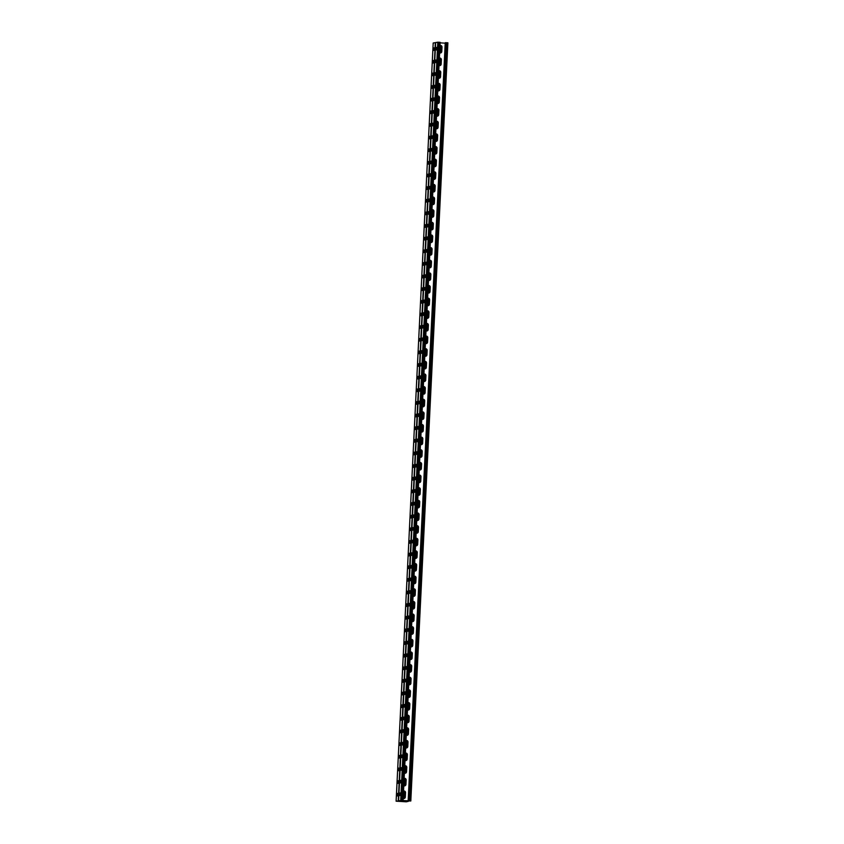 <?xml version="1.0" encoding="UTF-8"?>
<svg xmlns="http://www.w3.org/2000/svg" width="844" height="844" viewBox="0 0 844 844"><rect width="100%" height="100%" fill="white"/><g stroke="black" fill="none" stroke-linecap="round" stroke-linejoin="round"><path stroke-width="1.27" d="M435.662 42.569L398.579 800.756L403.063 800.523L440.125 42.348L437.783 42.2L435.662 42.569L398.6 800.745L399.159 800.829L396.11 801.188L406.217 801.8L408.338 801.378L399.159 800.829L410.806 800.998L402.324 800.471M440.146 42.337L403.063 800.523L402.314 800.545M403.527 791.028A1.583 1.54 -99.8 0 1 405.531 792.643L405.415 792.653A1.583 1.54 80.2 0 0 403.664 790.997A1.583 1.54 -99.8 0 1 405.415 792.653L405.194 797.084A1.583 1.54 -99.8 0 1 403.991 798.529A1.583 1.54 80.2 0 0 405.194 797.084L405.289 792.674A1.583 1.54 80.2 0 0 403.611 791.007M403.168 798.413A1.583 1.54 -99.8 0 0 405.32 797.063L405.531 792.643M404.149 778.39A1.583 1.54 -99.8 0 1 406.154 780.004L406.027 780.025A1.583 1.54 80.2 0 0 404.287 778.358A1.583 1.54 -99.8 0 1 406.027 780.025L405.816 784.445A1.583 1.54 -99.8 0 1 404.603 785.901A1.583 1.54 80.2 0 0 405.816 784.445L405.911 780.046A1.583 1.54 80.2 0 0 404.223 778.368M405.004 778.516L404.645 785.869A1.583 1.54 -99.8 0 0 405.932 784.424L406.154 780.004M404.993 778.506L404.624 785.88A1.583 1.54 -99.8 0 1 403.78 785.775M420.829 437.213A1.583 1.54 -99.8 0 1 422.833 438.817L422.717 438.838A1.583 1.54 80.2 0 0 420.977 437.171A1.583 1.54 -99.8 0 1 422.717 438.838L422.506 443.258A1.583 1.54 -99.8 0 1 421.293 444.714A1.583 1.54 80.2 0 0 422.506 443.258L422.601 438.859A1.583 1.54 80.2 0 0 420.913 437.192M420.47 444.588A1.583 1.54 -99.8 0 0 422.622 443.237L422.833 438.817M421.451 424.574A1.583 1.54 -99.8 0 1 423.456 426.178L423.34 426.199A1.583 1.54 80.2 0 0 421.589 424.532A1.583 1.54 -99.8 0 1 423.34 426.199L423.118 430.63A1.583 1.54 -99.8 0 1 421.916 432.075A1.583 1.54 80.2 0 0 423.118 430.63L423.213 426.22A1.583 1.54 80.2 0 0 421.525 424.553M421.093 431.949A1.583 1.54 -99.8 0 0 421.968 432.065L422.295 424.68L421.958 432.054A1.583 1.54 -99.8 0 0 423.245 430.609L423.456 426.178M420.217 449.852A1.583 1.54 -99.8 0 1 422.222 451.456L422.095 451.477A1.583 1.54 80.2 0 0 420.354 449.81A1.583 1.54 -99.8 0 1 422.095 451.477L421.884 455.897A1.583 1.54 -99.8 0 1 420.681 457.353A1.583 1.54 80.2 0 0 421.884 455.897L421.979 451.498A1.583 1.54 80.2 0 0 420.291 449.82M421.082 449.968L420.713 457.332A1.583 1.54 -99.8 0 0 422 455.876L422.222 451.456M420.734 457.342A1.583 1.54 -99.8 0 1 419.848 457.226M419.595 462.48A1.583 1.54 -99.8 0 1 421.599 464.094L421.483 464.116A1.583 1.54 80.2 0 0 419.732 462.449A1.583 1.54 -99.8 0 1 421.483 464.116L421.262 468.536A1.583 1.54 -99.8 0 1 420.059 469.992A1.583 1.54 80.2 0 0 421.262 468.536L421.356 464.137A1.583 1.54 80.2 0 0 419.679 462.459M419.236 469.865A1.583 1.54 -99.8 0 0 421.388 468.515L421.599 464.094M418.983 475.119A1.583 1.54 -99.8 0 1 420.987 476.723L420.861 476.744A1.583 1.54 80.2 0 0 419.12 475.088A1.583 1.54 -99.8 0 1 420.861 476.744L420.65 481.175A1.583 1.54 -99.8 0 1 419.436 482.62A1.583 1.54 80.2 0 0 420.65 481.175L420.745 476.765A1.583 1.54 80.2 0 0 419.057 475.098M418.613 482.494A1.583 1.54 -99.8 0 0 420.766 481.154L420.987 476.723M418.36 487.758A1.583 1.54 -99.8 0 1 420.365 489.362L420.249 489.383A1.583 1.54 80.2 0 0 418.497 487.716A1.583 1.54 -99.8 0 1 420.249 489.383L420.027 493.803A1.583 1.54 -99.8 0 1 418.824 495.259A1.583 1.54 80.2 0 0 420.027 493.803L420.122 489.404A1.583 1.54 80.2 0 0 418.445 487.737M418.002 495.133A1.583 1.54 -99.8 0 0 420.154 493.782L420.365 489.362M417.738 500.397A1.583 1.54 -99.8 0 1 419.753 502.001L419.626 502.022A1.583 1.54 80.2 0 0 417.885 500.355A1.583 1.54 -99.8 0 1 419.626 502.022L419.415 506.442A1.583 1.54 -99.8 0 1 418.202 507.898A1.583 1.54 80.2 0 0 419.415 506.442L419.51 502.043A1.583 1.54 80.2 0 0 417.822 500.365M418.603 500.513L418.244 507.877A1.583 1.54 -99.8 0 0 419.531 506.421L419.753 502.001M418.265 507.888A1.583 1.54 -99.8 0 1 417.379 507.772M417.126 513.025A1.583 1.54 -99.8 0 1 419.13 514.64L419.014 514.661A1.583 1.54 80.2 0 0 417.263 512.994A1.583 1.54 -99.8 0 1 419.014 514.661L418.793 519.081A1.583 1.54 -99.8 0 1 417.59 520.537A1.583 1.54 80.2 0 0 418.793 519.081L418.888 514.682A1.583 1.54 80.2 0 0 417.2 513.004M417.632 520.505L417.991 513.152L417.601 520.516A1.583 1.54 -99.8 0 0 418.909 519.06L419.13 514.64M417.643 520.526A1.583 1.54 -99.8 0 1 416.767 520.41M416.503 525.664A1.583 1.54 -99.8 0 1 418.508 527.268L418.392 527.289A1.583 1.54 80.2 0 0 416.641 525.633A1.583 1.54 -99.8 0 1 418.392 527.289L418.17 531.72A1.583 1.54 -99.8 0 1 416.968 533.165A1.583 1.54 80.2 0 0 418.17 531.72L418.276 527.31A1.583 1.54 80.2 0 0 416.588 525.643M416.145 533.049A1.583 1.54 -99.8 0 0 418.297 531.699L418.508 527.268M415.892 538.303A1.583 1.54 -99.8 0 1 417.896 539.907L417.769 539.928A1.583 1.54 80.2 0 0 416.029 538.261A1.583 1.54 -99.8 0 1 417.769 539.928L417.558 544.348A1.583 1.54 -99.8 0 1 416.345 545.804A1.583 1.54 80.2 0 0 417.558 544.348L417.653 539.949A1.583 1.54 80.2 0 0 415.965 538.282M416.757 538.419L416.387 545.783A1.583 1.54 -99.8 0 0 417.674 544.327L417.896 539.907M416.408 545.794A1.583 1.54 -99.8 0 1 415.522 545.678M415.269 550.942A1.583 1.54 -99.8 0 1 417.274 552.546L417.158 552.567A1.583 1.54 80.2 0 0 415.406 550.9A1.583 1.54 -99.8 0 1 417.158 552.567L416.936 556.987A1.583 1.54 -99.8 0 1 415.733 558.443A1.583 1.54 80.2 0 0 416.936 556.987L417.031 552.588A1.583 1.54 80.2 0 0 415.353 550.91M416.134 551.058L415.776 558.422A1.583 1.54 -99.8 0 0 417.063 556.966L417.274 552.546M416.113 551.048L415.754 558.422A1.583 1.54 -99.8 0 1 414.91 558.317M414.647 563.57A1.583 1.54 -99.8 0 1 416.662 565.185L416.535 565.206A1.583 1.54 80.2 0 0 414.794 563.539A1.583 1.54 -99.8 0 1 416.535 565.206L416.324 569.626A1.583 1.54 -99.8 0 1 415.111 571.082A1.583 1.54 80.2 0 0 416.324 569.626L416.419 565.227A1.583 1.54 80.2 0 0 414.731 563.549M414.288 570.955A1.583 1.54 -99.8 0 0 416.44 569.605L416.662 565.185M414.035 576.209A1.583 1.54 -99.8 0 1 416.039 577.823L415.923 577.834A1.583 1.54 80.2 0 0 414.172 576.178A1.583 1.54 -99.8 0 1 415.923 577.834L415.702 582.265A1.583 1.54 -99.8 0 1 414.499 583.71A1.583 1.54 80.2 0 0 415.702 582.265L415.797 577.855A1.583 1.54 80.2 0 0 414.119 576.188M413.676 583.594A1.583 1.54 -99.8 0 0 415.828 582.244L416.039 577.823M413.412 588.848A1.583 1.54 -99.8 0 1 415.417 590.452L415.301 590.473A1.583 1.54 80.2 0 0 413.56 588.806A1.583 1.54 -99.8 0 1 415.301 590.473L415.09 594.893A1.583 1.54 -99.8 0 1 413.876 596.349A1.583 1.54 80.2 0 0 415.09 594.893L415.185 590.494A1.583 1.54 80.2 0 0 413.497 588.827M414.277 588.964L413.919 596.328A1.583 1.54 -99.8 0 0 415.206 594.872L415.417 590.452M413.94 596.339A1.583 1.54 -99.8 0 1 413.054 596.223M412.8 601.487A1.583 1.54 -99.8 0 1 414.805 603.091L414.678 603.112A1.583 1.54 80.2 0 0 412.938 601.445A1.583 1.54 -99.8 0 1 414.678 603.112L414.467 607.532A1.583 1.54 -99.8 0 1 413.265 608.988A1.583 1.54 80.2 0 0 414.467 607.532L414.562 603.133A1.583 1.54 80.2 0 0 412.874 601.466M412.442 608.862A1.583 1.54 -99.8 0 0 414.583 607.511L414.805 603.091M412.178 614.115A1.583 1.54 -99.8 0 1 414.182 615.73L414.066 615.751A1.583 1.54 80.2 0 0 412.315 614.084A1.583 1.54 -99.8 0 1 414.066 615.751L413.845 620.171A1.583 1.54 -99.8 0 1 412.642 621.627A1.583 1.54 80.2 0 0 413.845 620.171L413.94 615.772A1.583 1.54 80.2 0 0 412.262 614.094M411.819 621.5A1.583 1.54 -99.8 0 0 413.971 620.15L414.182 615.73M411.566 626.754A1.583 1.54 -99.8 0 1 413.571 628.369L413.444 628.39A1.583 1.54 80.2 0 0 411.703 626.723A1.583 1.54 -99.8 0 1 413.444 628.39L413.233 632.81A1.583 1.54 -99.8 0 1 412.02 634.266A1.583 1.54 80.2 0 0 413.233 632.81L413.328 628.411A1.583 1.54 80.2 0 0 411.64 626.733M411.197 634.139A1.583 1.54 -99.8 0 0 413.349 632.789L413.571 628.369M410.944 639.393A1.583 1.54 -99.8 0 1 412.948 640.997L412.832 641.018A1.583 1.54 80.2 0 0 411.081 639.351A1.583 1.54 -99.8 0 1 412.832 641.018L412.611 645.449A1.583 1.54 -99.8 0 1 411.408 646.894A1.583 1.54 80.2 0 0 412.611 645.449L412.705 641.039A1.583 1.54 80.2 0 0 411.028 639.372M411.809 639.509L411.45 646.873A1.583 1.54 -99.8 0 0 412.737 645.428L412.948 640.997M411.788 639.499L411.429 646.884A1.583 1.54 -99.8 0 1 410.585 646.768M410.321 652.032A1.583 1.54 -99.8 0 1 412.336 653.636L412.21 653.657A1.583 1.54 80.2 0 0 410.469 651.99A1.583 1.54 -99.8 0 1 412.21 653.657L411.999 658.077A1.583 1.54 -99.8 0 1 410.785 659.533A1.583 1.54 80.2 0 0 411.999 658.077L412.094 653.678A1.583 1.54 80.2 0 0 410.406 652.011M409.962 659.407A1.583 1.54 -99.8 0 0 412.115 658.056L412.336 653.636M409.709 664.671A1.583 1.54 -99.8 0 1 411.714 666.275L411.598 666.296A1.583 1.54 80.2 0 0 409.846 664.629A1.583 1.54 -99.8 0 1 411.598 666.296L411.376 670.716A1.583 1.54 -99.8 0 1 410.173 672.172A1.583 1.54 80.2 0 0 411.376 670.716L411.471 666.317A1.583 1.54 80.2 0 0 409.783 664.639M410.574 664.787L410.216 672.151A1.583 1.54 -99.8 0 0 411.492 670.695L411.714 666.275M410.226 672.162A1.583 1.54 -99.8 0 1 409.351 672.046M409.087 677.299A1.583 1.54 -99.8 0 1 411.091 678.914L410.975 678.935A1.583 1.54 80.2 0 0 409.234 677.268A1.583 1.54 -99.8 0 1 410.975 678.935L410.754 683.355A1.583 1.54 -99.8 0 1 409.551 684.811A1.583 1.54 80.2 0 0 410.754 683.355L410.859 678.956A1.583 1.54 80.2 0 0 409.171 677.278M409.952 677.426L409.593 684.779A1.583 1.54 -99.8 0 0 410.88 683.334L411.091 678.914M409.614 684.8A1.583 1.54 -99.8 0 1 408.728 684.684M408.475 689.938A1.583 1.54 -99.8 0 1 410.479 691.542L410.353 691.563A1.583 1.54 80.2 0 0 408.612 689.907A1.583 1.54 -99.8 0 1 410.353 691.563L410.142 695.994A1.583 1.54 -99.8 0 1 408.939 697.439A1.583 1.54 80.2 0 0 410.142 695.994L410.237 691.584A1.583 1.54 80.2 0 0 408.549 689.917M408.106 697.313A1.583 1.54 -99.8 0 0 410.258 695.973L410.479 691.542M407.852 702.577A1.583 1.54 -99.8 0 1 409.857 704.181L409.741 704.202A1.583 1.54 80.2 0 0 407.99 702.535A1.583 1.54 -99.8 0 1 409.741 704.202L409.519 708.622A1.583 1.54 -99.8 0 1 408.317 710.078A1.583 1.54 80.2 0 0 409.519 708.622L409.614 704.223A1.583 1.54 80.2 0 0 407.937 702.556M407.494 709.952A1.583 1.54 -99.8 0 0 409.646 708.601L409.857 704.181M407.241 715.216A1.583 1.54 -99.8 0 1 409.245 716.82L409.118 716.841A1.583 1.54 80.2 0 0 407.378 715.174A1.583 1.54 -99.8 0 1 409.118 716.841L408.907 721.261A1.583 1.54 -99.8 0 1 407.694 722.717A1.583 1.54 80.2 0 0 408.907 721.261L409.002 716.862A1.583 1.54 80.2 0 0 407.314 715.184M406.871 722.591A1.583 1.54 -99.8 0 0 409.023 721.24L409.245 716.82M406.618 727.844A1.583 1.54 -99.8 0 1 408.623 729.459L408.507 729.48A1.583 1.54 80.2 0 0 406.755 727.813A1.583 1.54 -99.8 0 1 408.507 729.48L408.285 733.9A1.583 1.54 -99.8 0 1 407.082 735.356A1.583 1.54 80.2 0 0 408.285 733.9L408.38 729.501A1.583 1.54 80.2 0 0 406.702 727.823M407.483 727.971L407.124 735.324A1.583 1.54 -99.8 0 0 408.412 733.879L408.623 729.459M407.462 727.961L407.103 735.335A1.583 1.54 -99.8 0 1 406.259 735.229M405.996 740.483A1.583 1.54 -99.8 0 1 408 742.087L407.884 742.108A1.583 1.54 80.2 0 0 406.143 740.452A1.583 1.54 -99.8 0 1 407.884 742.108L407.673 746.539A1.583 1.54 -99.8 0 1 406.46 747.984A1.583 1.54 80.2 0 0 407.673 746.539L407.768 742.129A1.583 1.54 80.2 0 0 406.08 740.462M405.637 747.868A1.583 1.54 -99.8 0 0 407.789 746.518L408 742.087M405.384 753.122A1.583 1.54 -99.8 0 1 407.388 754.726L407.272 754.747A1.583 1.54 80.2 0 0 405.521 753.08A1.583 1.54 -99.8 0 1 407.272 754.747L407.051 759.167A1.583 1.54 -99.8 0 1 405.848 760.623A1.583 1.54 80.2 0 0 407.051 759.167L407.146 754.768A1.583 1.54 80.2 0 0 405.458 753.101M405.858 760.613L406.228 753.228L405.89 760.602A1.583 1.54 -99.8 0 0 407.167 759.146L407.388 754.726M405.901 760.613A1.583 1.54 -99.8 0 1 405.025 760.497M404.761 765.761A1.583 1.54 -99.8 0 1 406.766 767.365L406.65 767.386A1.583 1.54 80.2 0 0 404.898 765.719A1.583 1.54 -99.8 0 1 406.65 767.386L406.428 771.806A1.583 1.54 -99.8 0 1 405.226 773.262A1.583 1.54 80.2 0 0 406.428 771.806L406.534 767.407A1.583 1.54 80.2 0 0 404.846 765.73M405.626 765.877L405.268 773.241A1.583 1.54 -99.8 0 0 406.555 771.785L406.766 767.365M405.289 773.252A1.583 1.54 -99.8 0 1 404.403 773.136M408.127 801.357L445.21 43.171L440.114 42.854M439.629 52.866A1.583 1.54 80.2 0 0 441.781 51.516L441.665 51.537A1.583 1.54 -99.8 0 1 440.452 52.982A1.583 1.54 80.2 0 0 441.665 51.537L441.876 47.106A1.583 1.54 80.2 0 0 440.135 45.449A1.583 1.54 -99.8 0 1 441.876 47.106L441.539 51.558A1.583 1.54 -99.8 0 1 440.389 52.993M441.781 51.516L441.992 47.085A1.583 1.54 80.2 0 0 439.988 45.481M439.007 65.494A1.583 1.54 80.2 0 0 441.159 64.144L441.043 64.165A1.583 1.54 -99.8 0 1 439.84 65.621A1.583 1.54 80.2 0 0 441.043 64.165L441.254 59.745A1.583 1.54 80.2 0 0 439.513 58.078A1.583 1.54 -99.8 0 1 441.254 59.745L440.927 64.186A1.583 1.54 -99.8 0 1 439.777 65.632M441.159 64.144L441.38 59.724A1.583 1.54 80.2 0 0 439.376 58.12M422.327 406.681A1.583 1.54 80.2 0 0 424.479 405.331L424.353 405.352A1.583 1.54 -99.8 0 1 423.15 406.808A1.583 1.54 80.2 0 0 424.353 405.352L424.574 400.932A1.583 1.54 80.2 0 0 422.823 399.265A1.583 1.54 -99.8 0 1 424.574 400.932L424.237 405.373A1.583 1.54 -99.8 0 1 423.087 406.808M424.479 405.331L424.69 400.911A1.583 1.54 80.2 0 0 422.686 399.296M421.705 419.32A1.583 1.54 80.2 0 0 423.857 417.97L423.741 417.991A1.583 1.54 -99.8 0 1 422.527 419.447A1.583 1.54 80.2 0 0 423.741 417.991L423.952 413.571A1.583 1.54 80.2 0 0 422.211 411.904A1.583 1.54 -99.8 0 1 423.952 413.571L423.614 418.012A1.583 1.54 -99.8 0 1 422.475 419.447M423.857 417.97L424.078 413.549A1.583 1.54 80.2 0 0 422.063 411.935M422.939 394.042A1.583 1.54 80.2 0 0 425.091 392.692L424.975 392.713A1.583 1.54 -99.8 0 1 423.762 394.169A1.583 1.54 80.2 0 0 424.975 392.713L425.186 388.293A1.583 1.54 80.2 0 0 423.445 386.626A1.583 1.54 -99.8 0 1 425.186 388.293L424.848 392.734A1.583 1.54 -99.8 0 1 423.709 394.18M425.091 392.692L425.313 388.272A1.583 1.54 80.2 0 0 423.308 386.668M423.561 381.404A1.583 1.54 80.2 0 0 425.714 380.053L425.587 380.074A1.583 1.54 -99.8 0 1 424.384 381.53A1.583 1.54 80.2 0 0 425.587 380.074L425.809 375.654A1.583 1.54 80.2 0 0 424.057 373.987A1.583 1.54 -99.8 0 1 425.809 375.654L425.471 380.095A1.583 1.54 -99.8 0 1 424.321 381.541M425.714 380.053L425.925 375.633A1.583 1.54 80.2 0 0 423.92 374.029M424.184 368.775A1.583 1.54 80.2 0 0 426.325 367.425L426.209 367.446A1.583 1.54 -99.8 0 1 425.007 368.891A1.583 1.54 80.2 0 0 426.209 367.446L426.431 363.015A1.583 1.54 80.2 0 0 424.68 361.359A1.583 1.54 -99.8 0 1 426.431 363.015L426.093 367.467A1.583 1.54 -99.8 0 1 424.943 368.902M426.325 367.425L426.547 363.004A1.583 1.54 80.2 0 0 424.543 361.39M424.796 356.136A1.583 1.54 80.2 0 0 426.948 354.786L426.832 354.807A1.583 1.54 -99.8 0 1 425.619 356.263A1.583 1.54 80.2 0 0 426.832 354.807L427.043 350.387A1.583 1.54 80.2 0 0 425.302 348.72A1.583 1.54 -99.8 0 1 427.043 350.387L426.705 354.828A1.583 1.54 -99.8 0 1 425.555 356.263M426.948 354.786L427.159 350.365A1.583 1.54 80.2 0 0 425.154 348.751M425.418 343.497A1.583 1.54 80.2 0 0 427.57 342.147L427.444 342.168A1.583 1.54 -99.8 0 1 426.241 343.624A1.583 1.54 80.2 0 0 427.444 342.168L427.665 337.748A1.583 1.54 80.2 0 0 425.914 336.081A1.583 1.54 -99.8 0 1 427.665 337.748L427.328 342.189A1.583 1.54 -99.8 0 1 426.178 343.635M427.57 342.147L427.781 337.727A1.583 1.54 80.2 0 0 425.777 336.123M426.03 330.859A1.583 1.54 80.2 0 0 428.182 329.508L428.066 329.529A1.583 1.54 -99.8 0 1 426.853 330.985A1.583 1.54 80.2 0 0 428.066 329.529L428.277 325.109A1.583 1.54 80.2 0 0 426.536 323.442A1.583 1.54 -99.8 0 1 428.277 325.109L427.94 329.55A1.583 1.54 -99.8 0 1 426.8 330.996M428.182 329.508L428.404 325.088A1.583 1.54 80.2 0 0 426.399 323.484M426.653 318.23A1.583 1.54 80.2 0 0 428.805 316.88L428.678 316.901A1.583 1.54 -99.8 0 1 427.475 318.346A1.583 1.54 80.2 0 0 428.678 316.901L428.9 312.47A1.583 1.54 80.2 0 0 427.148 310.814A1.583 1.54 -99.8 0 1 428.9 312.47L428.562 316.922A1.583 1.54 -99.8 0 1 427.412 318.357M428.805 316.88L429.016 312.449A1.583 1.54 80.2 0 0 427.011 310.845M427.264 305.591A1.583 1.54 80.2 0 0 429.417 304.241L429.301 304.262A1.583 1.54 -99.8 0 1 428.087 305.718A1.583 1.54 80.2 0 0 429.301 304.262L429.512 299.842A1.583 1.54 80.2 0 0 427.771 298.175A1.583 1.54 -99.8 0 1 429.512 299.842L429.174 304.283A1.583 1.54 -99.8 0 1 428.035 305.718M429.417 304.241L429.638 299.82A1.583 1.54 80.2 0 0 427.634 298.206M427.887 292.952A1.583 1.54 80.2 0 0 430.039 291.602L429.912 291.623A1.583 1.54 -99.8 0 1 428.71 293.079A1.583 1.54 80.2 0 0 429.912 291.623L430.134 287.203A1.583 1.54 80.2 0 0 428.393 285.536A1.583 1.54 -99.8 0 1 430.134 287.203L429.796 291.644A1.583 1.54 -99.8 0 1 428.647 293.09M430.039 291.602L430.25 287.182A1.583 1.54 80.2 0 0 428.246 285.578M428.509 280.313A1.583 1.54 80.2 0 0 430.651 278.963L430.535 278.984A1.583 1.54 -99.8 0 1 429.332 280.44A1.583 1.54 80.2 0 0 430.535 278.984L430.756 274.564A1.583 1.54 80.2 0 0 429.005 272.897A1.583 1.54 -99.8 0 1 430.756 274.564L430.419 279.005A1.583 1.54 -99.8 0 1 429.269 280.451M430.651 278.963L430.873 274.543A1.583 1.54 80.2 0 0 428.868 272.939M429.121 267.675A1.583 1.54 80.2 0 0 431.273 266.335L431.157 266.356A1.583 1.54 -99.8 0 1 429.944 267.801A1.583 1.54 80.2 0 0 431.157 266.356L431.368 261.925A1.583 1.54 80.2 0 0 429.628 260.268A1.583 1.54 -99.8 0 1 431.368 261.925L431.031 266.377A1.583 1.54 -99.8 0 1 429.881 267.812M431.273 266.335L431.495 261.904A1.583 1.54 80.2 0 0 429.48 260.3M429.744 255.046A1.583 1.54 80.2 0 0 431.896 253.696L431.769 253.717A1.583 1.54 -99.8 0 1 430.567 255.173A1.583 1.54 80.2 0 0 431.769 253.717L431.991 249.297A1.583 1.54 80.2 0 0 430.24 247.63A1.583 1.54 -99.8 0 1 431.991 249.297L431.653 253.738A1.583 1.54 -99.8 0 1 430.503 255.173M431.896 253.696L432.107 249.275A1.583 1.54 80.2 0 0 430.102 247.661M430.356 242.407A1.583 1.54 80.2 0 0 432.508 241.057L432.392 241.078A1.583 1.54 -99.8 0 1 431.178 242.534A1.583 1.54 80.2 0 0 432.392 241.078L432.603 236.658A1.583 1.54 80.2 0 0 430.862 234.991A1.583 1.54 -99.8 0 1 432.603 236.658L432.265 241.099A1.583 1.54 -99.8 0 1 431.126 242.534M432.508 241.057L432.729 236.636A1.583 1.54 80.2 0 0 430.725 235.033M430.978 229.768A1.583 1.54 80.2 0 0 433.13 228.418L433.004 228.439A1.583 1.54 -99.8 0 1 431.801 229.895A1.583 1.54 80.2 0 0 433.004 228.439L433.225 224.019A1.583 1.54 80.2 0 0 431.474 222.352A1.583 1.54 -99.8 0 1 433.225 224.019L432.888 228.46A1.583 1.54 -99.8 0 1 431.738 229.906M433.13 228.418L433.341 223.998A1.583 1.54 80.2 0 0 431.337 222.394M431.601 217.13A1.583 1.54 80.2 0 0 433.742 215.79L433.626 215.811A1.583 1.54 -99.8 0 1 432.423 217.256A1.583 1.54 80.2 0 0 433.626 215.811L433.837 211.38A1.583 1.54 80.2 0 0 432.096 209.713A1.583 1.54 -99.8 0 1 433.837 211.38L433.51 215.821A1.583 1.54 -99.8 0 1 432.36 217.267M433.742 215.79L433.964 211.359A1.583 1.54 80.2 0 0 431.959 209.755M432.212 204.501A1.583 1.54 80.2 0 0 434.365 203.151L434.249 203.172A1.583 1.54 -99.8 0 1 433.035 204.628A1.583 1.54 80.2 0 0 434.249 203.172L434.46 198.751A1.583 1.54 80.2 0 0 432.719 197.085A1.583 1.54 -99.8 0 1 434.46 198.751L434.122 203.193A1.583 1.54 -99.8 0 1 432.972 204.628M434.365 203.151L434.576 198.73A1.583 1.54 80.2 0 0 432.571 197.116M432.835 191.862A1.583 1.54 80.2 0 0 434.987 190.512L434.86 190.533A1.583 1.54 -99.8 0 1 433.658 191.989A1.583 1.54 80.2 0 0 434.86 190.533L435.082 186.113A1.583 1.54 80.2 0 0 433.331 184.446A1.583 1.54 -99.8 0 1 435.082 186.113L434.744 190.554A1.583 1.54 -99.8 0 1 433.594 191.989M434.987 190.512L435.198 186.091A1.583 1.54 80.2 0 0 433.194 184.477M433.447 179.223A1.583 1.54 80.2 0 0 435.599 177.873L435.483 177.894A1.583 1.54 -99.8 0 1 434.27 179.35A1.583 1.54 80.2 0 0 435.483 177.894L435.694 173.474A1.583 1.54 80.2 0 0 433.953 171.807A1.583 1.54 -99.8 0 1 435.694 173.474L435.356 177.915A1.583 1.54 -99.8 0 1 434.217 179.361M435.599 177.873L435.82 173.453A1.583 1.54 80.2 0 0 433.805 171.849M434.069 166.584A1.583 1.54 80.2 0 0 436.221 165.245L436.095 165.255A1.583 1.54 -99.8 0 1 434.892 166.711A1.583 1.54 80.2 0 0 436.095 165.255L436.316 160.835A1.583 1.54 80.2 0 0 434.565 159.168A1.583 1.54 -99.8 0 1 436.316 160.835L435.979 165.276A1.583 1.54 -99.8 0 1 434.829 166.722M436.221 165.245L436.432 160.814A1.583 1.54 80.2 0 0 434.428 159.21M434.681 153.956A1.583 1.54 80.2 0 0 436.833 152.606L436.717 152.627A1.583 1.54 -99.8 0 1 435.504 154.072A1.583 1.54 80.2 0 0 436.717 152.627L436.928 148.196A1.583 1.54 80.2 0 0 435.188 146.54A1.583 1.54 -99.8 0 1 436.928 148.196L436.591 152.648A1.583 1.54 -99.8 0 1 435.451 154.083M436.833 152.606L437.055 148.185A1.583 1.54 80.2 0 0 435.05 146.571M435.304 141.317A1.583 1.54 80.2 0 0 437.456 139.967L437.329 139.988A1.583 1.54 -99.8 0 1 436.126 141.444A1.583 1.54 80.2 0 0 437.329 139.988L437.551 135.567A1.583 1.54 80.2 0 0 435.799 133.901A1.583 1.54 -99.8 0 1 437.551 135.567L437.213 140.009A1.583 1.54 -99.8 0 1 436.063 141.444M437.456 139.967L437.667 135.546A1.583 1.54 80.2 0 0 435.662 133.932M435.926 128.678A1.583 1.54 80.2 0 0 438.068 127.328L437.952 127.349A1.583 1.54 -99.8 0 1 436.749 128.805A1.583 1.54 80.2 0 0 437.952 127.349L438.173 122.929A1.583 1.54 80.2 0 0 436.422 121.262A1.583 1.54 -99.8 0 1 438.173 122.929L437.836 127.37A1.583 1.54 -99.8 0 1 436.686 128.815M438.068 127.328L438.289 122.907A1.583 1.54 80.2 0 0 436.285 121.304M436.538 116.039A1.583 1.54 80.2 0 0 438.69 114.689L438.574 114.71A1.583 1.54 -99.8 0 1 437.361 116.166A1.583 1.54 80.2 0 0 438.574 114.71L438.785 110.29A1.583 1.54 80.2 0 0 437.044 108.623A1.583 1.54 -99.8 0 1 438.785 110.29L438.447 114.731A1.583 1.54 -99.8 0 1 437.297 116.177M438.69 114.689L438.912 110.269A1.583 1.54 80.2 0 0 436.897 108.665M437.16 103.411A1.583 1.54 80.2 0 0 439.313 102.061L439.186 102.082A1.583 1.54 -99.8 0 1 437.983 103.527A1.583 1.54 80.2 0 0 439.186 102.082L439.407 97.651A1.583 1.54 80.2 0 0 437.656 95.994A1.583 1.54 -99.8 0 1 439.407 97.651L439.07 102.103A1.583 1.54 -99.8 0 1 437.92 103.538M439.313 102.061L439.524 97.63A1.583 1.54 80.2 0 0 437.519 96.026M437.772 90.772A1.583 1.54 80.2 0 0 439.924 89.422L439.808 89.443A1.583 1.54 -99.8 0 1 438.595 90.899A1.583 1.54 80.2 0 0 439.808 89.443L440.019 85.022A1.583 1.54 80.2 0 0 438.279 83.356A1.583 1.54 -99.8 0 1 440.019 85.022L439.682 89.464A1.583 1.54 -99.8 0 1 438.542 90.899M439.924 89.422L440.146 85.001A1.583 1.54 80.2 0 0 438.142 83.387M438.395 78.133A1.583 1.54 80.2 0 0 440.547 76.783L440.42 76.804A1.583 1.54 -99.8 0 1 439.218 78.26A1.583 1.54 80.2 0 0 440.42 76.804L440.642 72.384A1.583 1.54 80.2 0 0 438.891 70.717A1.583 1.54 -99.8 0 1 440.642 72.384L440.304 76.825A1.583 1.54 -99.8 0 1 439.154 78.27M440.547 76.783L440.758 72.362A1.583 1.54 80.2 0 0 438.753 70.759M400.763 782.631L400.889 780.616M400.14 795.27L400.278 793.254M401.375 770.002L401.512 767.987M401.997 757.363L402.124 755.348M402.609 744.724L402.746 742.709M403.232 732.086L403.369 730.071M403.854 719.457L403.981 717.442M404.466 706.818L404.603 704.803M405.088 694.179L405.215 692.164M405.7 681.541L405.837 679.525M406.323 668.912L406.449 666.897M406.945 656.273L407.072 654.258M407.557 643.634L407.694 641.619M408.179 630.995L408.306 628.98M408.791 618.357L408.929 616.342M409.414 605.728L409.54 603.713M410.026 593.089L410.163 591.074M410.648 580.45L410.775 578.435M411.271 567.812L411.397 565.796M411.883 555.183L412.02 553.168M412.505 542.544L412.632 540.529M413.117 529.905L413.254 527.89M413.739 517.266L413.866 515.251M414.362 504.638L414.488 502.623M414.974 491.999L415.111 489.984M415.596 479.36L415.723 477.345M416.208 466.721L416.345 464.706M416.83 454.093L416.957 452.078M417.442 441.454L417.58 439.439M418.065 428.815L418.191 426.8M436.116 60.346L435.989 62.361M436.738 47.707L436.601 49.722M435.504 72.985L435.367 75M434.882 85.613L434.755 87.628M434.27 98.252L434.132 100.267M433.647 110.891L433.521 112.906M433.025 123.53L432.898 125.545M432.413 136.158L432.276 138.173M431.79 148.797L431.664 150.812M431.178 161.436L431.041 163.451M430.556 174.075L430.429 176.09M429.934 186.703L429.807 188.718M429.322 199.342L429.185 201.357M428.699 211.981L428.573 213.996M428.087 224.62L427.95 226.635M427.465 237.259L427.338 239.274M426.853 249.887L426.716 251.902M426.231 262.526L426.104 264.541M425.608 275.165L425.481 277.18M424.996 287.804L424.859 289.819M424.374 300.432L424.247 302.447M423.762 313.071L423.625 315.086M423.139 325.71L423.013 327.725M422.517 338.349L422.39 340.364M421.905 350.977L421.768 352.992M421.283 363.616L421.156 365.631M420.671 376.255L420.534 378.27M420.048 388.894L419.922 390.909M419.436 401.522L419.299 403.537M418.814 414.161L418.687 416.176M400.467 782.937L400.71 780.289L400.467 782.937M399.845 795.576L400.088 792.927L399.845 795.576M401.216 767.671L401.069 770.298L401.385 767.681M401.828 755.032L401.691 757.659L402.008 755.042M402.451 742.393L402.303 745.03L402.62 742.404M403.073 729.765L402.926 732.392L403.242 729.775M403.685 717.126L403.537 719.753L403.854 717.136M404.308 704.487L404.16 707.114L404.476 704.497M404.92 691.848L404.772 694.485L405.099 691.858M405.542 679.22L405.394 681.846L405.711 679.23M406.154 666.581L406.017 669.208L406.333 666.591M406.776 653.942L406.629 656.569L406.945 653.952M407.399 641.303L407.251 643.93L407.568 641.313M408.011 628.674L407.863 631.301L408.179 628.685M408.633 616.036L408.485 618.663L408.802 616.046M409.245 603.397L409.097 606.024L409.424 603.407M409.867 590.758L409.72 593.385L410.036 590.768M410.479 578.119L410.342 580.756L410.659 578.129M411.102 565.491L410.954 568.117L411.271 565.501M411.724 552.852L411.577 555.479L411.893 552.862M412.336 540.213L412.188 542.84L412.505 540.223M412.959 527.574L412.811 530.211L413.127 527.584M413.571 514.946L413.433 517.572L413.75 514.956M414.193 502.307L414.045 504.934L414.362 502.317M414.815 489.668L414.668 492.295L414.984 489.678M415.427 477.029L415.28 479.666L415.596 477.039M416.05 464.4L415.902 467.027L416.219 464.411M416.662 451.762L416.514 454.388L416.841 451.772M417.284 439.123L417.136 441.75L417.453 439.133M417.896 426.484L417.759 429.121L418.075 426.494M435.82 60.029L435.789 62.646L435.915 60.019M436.443 47.391L436.295 50.028L436.612 47.401M435.082 75.295L435.314 72.647L435.082 75.295M434.46 87.934L434.702 85.286L434.46 87.934M433.837 100.573L434.08 97.925L433.837 100.573M433.225 113.201L433.468 110.553L433.225 113.201M432.603 125.84L432.845 123.192L432.603 125.84M431.991 138.479L432.233 135.831L431.991 138.479M431.368 151.118L431.611 148.47L431.368 151.118M430.746 163.747L430.989 161.109L430.746 163.747M430.134 176.385L430.377 173.737L430.134 176.385M429.512 189.024L429.754 186.376L429.512 189.024M428.9 201.663L429.142 199.015L428.9 201.663M428.277 214.292L428.52 211.654L428.277 214.292M427.665 226.93L427.897 224.282L427.665 226.93M427.043 239.569L427.286 236.921L427.043 239.569M426.42 252.208L426.663 249.56L426.42 252.208M425.809 264.837L426.051 262.199L425.809 264.837M425.186 277.476L425.429 274.827L425.186 277.476M424.574 290.114L424.817 287.466L424.574 290.114M423.952 302.753L424.194 300.105L423.952 302.753M423.329 315.392L423.572 312.744L423.329 315.392M422.717 328.021L422.96 325.373L422.717 328.021M422.095 340.659L422.338 338.011L422.095 340.659M421.483 353.298L421.726 350.65L421.483 353.298M420.861 365.937L421.103 363.289L420.861 365.937M420.249 378.566L420.491 375.928L420.249 378.566M419.626 391.205L419.869 388.556L419.626 391.205M419.004 403.843L419.246 401.195L419.004 403.843M418.392 416.482L418.635 413.834L418.392 416.482M408.211 800.903L445.294 42.717L408.454 800.861M410.785 800.988L447.89 42.812L445.526 42.685M441.528 46.22L441.243 52.402M440.916 58.858L440.621 65.041M440.294 71.497L440.009 77.68M439.682 84.136L439.386 90.319M439.059 96.775L438.774 102.957M438.447 109.403L438.152 115.586M437.825 122.042L437.54 128.225M437.203 134.681L436.918 140.864M436.591 147.32L436.295 153.502M435.968 159.949L435.683 166.131M435.377 172.63L435.071 178.759M434.755 185.258L434.46 191.388M434.132 197.897L433.837 204.026M433.521 210.536L433.215 216.665M432.898 223.175L432.603 229.304M432.286 235.803L431.98 241.943M431.664 248.442L431.368 254.571M431.052 261.081L430.746 267.21M430.429 273.72L430.134 279.849M429.807 286.359L429.512 292.488M429.195 298.987L428.889 305.117M428.573 311.626L428.277 317.755M427.961 324.265L427.655 330.394M427.338 336.904L427.043 343.033M426.726 349.532L426.42 355.662M426.104 362.171L425.809 368.3M425.481 374.81L425.186 380.939M424.87 387.449L424.564 393.578M424.247 400.077L423.952 406.207M423.635 412.716L423.329 418.846M423.013 425.355L422.717 431.484M422.39 437.994L422.095 444.123M421.778 450.622L421.472 456.762M421.156 463.261L420.861 469.391M420.544 475.9L420.238 482.029M419.922 488.539L419.626 494.668M419.31 501.178L419.004 507.307M418.687 513.806L418.392 519.936M418.065 526.445L417.769 532.575M417.453 539.084L417.147 545.213M416.83 551.723L416.535 557.852M416.219 564.351L415.913 570.481M415.596 576.99L415.301 583.12M414.984 589.629L414.678 595.759M414.362 602.268L414.066 608.397M413.739 614.896L413.444 621.026M413.127 627.535L412.822 633.665M412.505 640.174L412.21 646.304M411.893 652.813L411.587 658.942M411.271 665.441L410.975 671.581M410.342 684.231L410.627 678.048M409.72 696.859L410.015 690.677M409.108 709.498L409.393 703.316M408.485 722.137L408.781 715.955M407.874 734.776L408.158 728.594M407.251 747.415L407.546 741.232M406.639 760.043L406.924 753.861M406.017 772.682L406.302 766.5M405.394 785.321L405.69 779.139M404.782 797.96L405.067 791.777M404.265 798.403L404.603 791.271M404.888 785.775L405.215 778.632M405.51 773.136L405.837 765.993M406.122 760.497L406.46 753.365M406.745 747.858L407.072 740.726M407.357 735.229L407.694 728.087M407.979 722.591L408.306 715.448M408.601 709.952L408.929 702.82M409.213 697.313L409.54 690.181M409.836 684.674L410.163 677.542M434.903 172.102L434.554 179.223M434.291 184.741L433.943 191.852M433.668 197.369L433.32 204.491M433.056 210.008L432.708 217.13M432.434 222.647L432.086 229.768M431.811 235.286L431.463 242.397M431.2 247.914L430.851 255.036M430.577 260.553L430.229 267.675M429.965 273.192L429.617 280.313M429.343 285.831L428.995 292.952M428.731 298.47L428.383 305.581M428.108 311.098L427.76 318.22M427.486 323.737L427.138 330.859M426.874 336.376L426.526 343.497M426.252 349.015L425.903 356.126M425.64 361.643L425.292 368.765M425.017 374.282L424.669 381.404M424.395 386.921L424.047 394.042M423.783 399.56L423.435 406.671M423.161 412.188L422.812 419.31M422.549 424.827L422.2 431.949M421.926 437.466L421.578 444.588M421.314 450.105L420.966 457.216M420.692 462.734L420.344 469.855M420.069 475.372L419.721 482.494M419.457 488.011L419.109 495.133M418.835 500.65L418.487 507.772M418.223 513.289L417.875 520.4M417.601 525.918L417.252 533.039M416.989 538.556L416.641 545.678M416.366 551.195L416.018 558.317M415.744 563.834L415.396 570.945M415.132 576.463L414.784 583.584M414.509 589.101L414.161 596.223M413.898 601.74L413.549 608.862M413.275 614.379L412.927 621.49M412.653 627.008L412.305 634.129M412.041 639.646L411.693 646.768M411.418 652.285L411.07 659.407M410.806 664.924L410.458 672.035M435.504 159.453L435.166 166.584M436.116 146.814L435.789 153.946M436.738 134.175L436.411 141.317M437.361 121.536L437.023 128.678M437.973 108.908L437.646 116.039M438.595 96.269L438.258 103.401M439.207 83.63L438.88 90.772M439.829 70.991L439.502 78.133M440.441 58.363L440.114 65.494M441.064 45.724L440.737 52.855M403.928 798.54A1.583 1.54 80.2 0 0 405.078 797.105L405.289 792.674M404.55 785.901A1.583 1.54 80.2 0 0 405.69 784.466L405.911 780.046M421.23 444.725A1.583 1.54 80.2 0 0 422.38 443.279L422.601 438.859M421.852 432.086A1.583 1.54 80.2 0 0 423.002 430.64L423.213 426.22M420.618 457.353A1.583 1.54 80.2 0 0 421.768 455.918L421.979 451.498M419.995 469.992A1.583 1.54 80.2 0 0 421.145 468.557L421.356 464.137M419.384 482.631A1.583 1.54 80.2 0 0 420.523 481.196L420.745 476.765M418.761 495.27A1.583 1.54 80.2 0 0 419.911 493.824L420.122 489.404M418.139 507.909A1.583 1.54 80.2 0 0 419.289 506.463L419.51 502.043M417.527 520.537A1.583 1.54 80.2 0 0 418.677 519.102L418.888 514.682M416.904 533.176A1.583 1.54 80.2 0 0 418.054 531.741L418.276 527.31M416.292 545.815A1.583 1.54 80.2 0 0 417.432 544.369L417.653 539.949M415.67 558.454A1.583 1.54 80.2 0 0 416.82 557.008L417.031 552.588M415.058 571.082A1.583 1.54 80.2 0 0 416.197 569.647L416.419 565.227M414.436 583.721A1.583 1.54 80.2 0 0 415.586 582.286L415.797 577.855M413.813 596.36A1.583 1.54 80.2 0 0 414.963 594.914L415.185 590.494M413.201 608.999A1.583 1.54 80.2 0 0 414.351 607.553L414.562 603.133M412.579 621.627A1.583 1.54 80.2 0 0 413.729 620.192L413.94 615.772M411.967 634.266A1.583 1.54 80.2 0 0 413.106 632.831L413.328 628.411M411.344 646.905A1.583 1.54 80.2 0 0 412.494 645.46L412.705 641.039M410.722 659.544A1.583 1.54 80.2 0 0 411.872 658.098L412.094 653.678M410.11 672.172A1.583 1.54 80.2 0 0 411.26 670.737L411.471 666.317M409.488 684.811A1.583 1.54 80.2 0 0 410.638 683.376L410.859 678.956M408.876 697.45A1.583 1.54 80.2 0 0 410.026 696.015L410.237 691.584M408.253 710.089A1.583 1.54 80.2 0 0 409.403 708.644L409.614 704.223M407.641 722.728A1.583 1.54 80.2 0 0 408.781 721.282L409.002 716.862M407.019 735.356A1.583 1.54 80.2 0 0 408.169 733.921L408.38 729.501M406.397 747.995A1.583 1.54 80.2 0 0 407.546 746.56L407.768 742.129M405.785 760.634A1.583 1.54 80.2 0 0 406.935 759.189L407.146 754.768M405.162 773.273A1.583 1.54 80.2 0 0 406.312 771.827L406.534 767.407M440.072 45.46A1.583 1.54 -99.8 0 1 441.76 47.127L441.539 51.558M439.45 58.099A1.583 1.54 -99.8 0 1 441.138 59.766L440.927 64.186M422.77 399.275A1.583 1.54 -99.8 0 1 424.448 400.953L424.237 405.373M422.148 411.914A1.583 1.54 -99.8 0 1 423.836 413.592L423.614 418.012M423.382 386.647A1.583 1.54 -99.8 0 1 425.07 388.314L424.848 392.734M424.004 374.008A1.583 1.54 -99.8 0 1 425.692 375.675L425.471 380.095M424.616 361.369A1.583 1.54 -99.8 0 1 426.304 363.036L426.093 367.467M425.239 348.73A1.583 1.54 -99.8 0 1 426.927 350.408L426.705 354.828M425.861 336.091A1.583 1.54 -99.8 0 1 427.539 337.769L427.328 342.189M426.473 323.463A1.583 1.54 -99.8 0 1 428.161 325.13L427.94 329.55M427.096 310.824A1.583 1.54 -99.8 0 1 428.773 312.491L428.562 316.922M427.708 298.185A1.583 1.54 -99.8 0 1 429.396 299.863L429.174 304.283M428.33 285.546A1.583 1.54 -99.8 0 1 430.018 287.224L429.796 291.644M428.942 272.918A1.583 1.54 -99.8 0 1 430.63 274.585L430.419 279.005M429.564 260.279A1.583 1.54 -99.8 0 1 431.252 261.946L431.031 266.377M430.187 247.64A1.583 1.54 -99.8 0 1 431.864 249.318L431.653 253.738M430.799 235.001A1.583 1.54 -99.8 0 1 432.487 236.679L432.265 241.099M431.421 222.373A1.583 1.54 -99.8 0 1 433.099 224.04L432.888 228.46M432.033 209.734A1.583 1.54 -99.8 0 1 433.721 211.401L433.51 215.821M432.656 197.095A1.583 1.54 -99.8 0 1 434.343 198.773L434.122 203.193M433.278 184.456A1.583 1.54 -99.8 0 1 434.955 186.134L434.744 190.554M433.89 171.828A1.583 1.54 -99.8 0 1 435.578 173.495L435.356 177.915M434.512 159.189A1.583 1.54 -99.8 0 1 436.19 160.856L435.979 165.276M435.124 146.55A1.583 1.54 -99.8 0 1 436.812 148.217L436.591 152.648M435.747 133.911A1.583 1.54 -99.8 0 1 437.435 135.589L437.213 140.009M436.359 121.272A1.583 1.54 -99.8 0 1 438.047 122.95L437.836 127.37M436.981 108.644A1.583 1.54 -99.8 0 1 438.669 110.311L438.447 114.731M437.603 96.005A1.583 1.54 -99.8 0 1 439.281 97.672L439.07 102.103M438.215 83.366A1.583 1.54 -99.8 0 1 439.903 85.044L439.682 89.464M438.838 70.727A1.583 1.54 -99.8 0 1 440.515 72.405L440.304 76.825M398.706 801.283L397.935 800.977M398.727 800.84L396.564 801.22L397.914 801.304M398.421 781.048L398.294 783.063M397.809 793.687L397.672 795.702M399.043 768.409L398.917 770.424M399.666 755.77L399.528 757.785M400.278 743.142L400.151 745.146M400.9 730.503L400.763 732.518M401.512 717.864L401.385 719.879M402.134 705.225L401.997 707.24M402.746 692.586L402.62 694.601M403.369 679.958L403.242 681.973M403.991 667.319L403.854 669.334M404.603 654.68L404.476 656.695M405.226 642.041L405.088 644.056M405.837 629.413L405.711 631.428M406.46 616.774L406.323 618.789M407.072 604.135L406.945 606.15M407.694 591.496L407.568 593.511M408.317 578.868L408.179 580.883M408.929 566.229L408.802 568.244M409.551 553.59L409.414 555.605M410.163 540.951L410.036 542.966M410.785 528.323L410.659 530.327M411.408 515.684L411.271 517.699M412.02 503.045L411.893 505.06M412.642 490.406L412.505 492.421M413.254 477.767L413.127 479.782M413.876 465.139L413.739 467.154M414.488 452.5L414.362 454.515M415.111 439.861L414.984 441.876M415.733 427.222L415.596 429.237M433.521 62.783L433.647 60.768M434.143 50.144L434.27 48.129M432.898 75.422L433.035 73.407M432.286 88.061L432.413 86.046M431.664 100.7L431.801 98.685M431.052 113.328L431.178 111.313M430.429 125.967L430.567 123.952M429.818 138.606L429.944 136.591M429.195 151.245L429.322 149.23M428.573 163.873L428.71 161.858M427.961 176.512L428.087 174.497M427.338 189.151L427.475 187.136M426.726 201.79L426.853 199.775M426.104 214.418L426.231 212.403M425.481 227.057L425.619 225.042M424.87 239.696L424.996 237.681M424.247 252.335L424.384 250.32M423.635 264.963L423.762 262.948M423.013 277.602L423.15 275.587M422.401 290.241L422.527 288.226M421.778 302.88L421.905 300.865M421.156 315.508L421.293 313.504M420.544 328.147L420.671 326.132M419.922 340.786L420.059 338.771M419.31 353.425L419.436 351.41M418.687 366.064L418.824 364.049M418.065 378.692L418.202 376.677M417.453 391.331L417.58 389.316M416.83 403.97L416.968 401.955M416.219 416.609L416.345 414.594M435.662 42.622L433.194 43.002L396.131 801.178M398.094 783.348L398.241 780.711L398.094 783.348M397.482 795.976L397.629 793.349L397.482 795.976M398.843 768.082L398.6 770.73L398.748 768.093M399.465 755.443L399.223 758.091L399.465 755.443M400.077 742.804L399.856 745.452L400.109 742.804M400.7 730.165L400.457 732.814L400.731 730.176M401.311 717.537L401.185 720.164L401.216 717.548M401.934 704.898L401.691 707.546L401.934 704.898M402.556 692.259L402.324 694.907L402.588 692.259M403.168 679.62L403.042 682.258L403.073 679.642M403.791 666.992L403.548 669.63L403.791 666.992M404.403 654.353L404.181 657.001L404.445 654.353M405.025 641.714L404.803 644.362L405.057 641.714M405.637 629.075L405.415 631.723L405.542 629.096M406.259 616.447L406.017 619.085L406.259 616.447M406.882 603.808L406.65 606.456L406.913 603.808M407.494 591.169L407.272 593.817L407.525 591.169M408.116 578.53L407.874 581.178L408.116 578.53M408.728 565.891L408.485 568.539L408.77 565.902M409.351 553.263L409.108 555.911L409.382 553.263M409.973 540.624L409.741 543.272L409.867 540.645M410.585 527.985L410.342 530.633L410.585 527.985M411.207 515.346L410.965 517.994L411.239 515.357M411.819 502.718L411.598 505.356L411.861 502.718M412.442 490.079L412.199 492.727L412.442 490.079M413.054 477.44L412.832 480.088L413.096 477.44M413.676 464.801L413.433 467.449L413.708 464.812M414.298 452.173L414.066 454.81L414.193 452.184M414.91 439.534L414.668 442.182L414.91 439.534M415.533 426.895L415.301 429.543L415.564 426.895M433.457 60.441L433.215 63.089L433.489 60.441M434.069 47.802L433.827 50.45L434.069 47.802M432.708 75.707L432.856 73.08L432.708 75.707M432.086 88.346L432.233 85.708L432.086 88.346M431.474 100.974L431.611 98.347L431.474 100.974M430.851 113.613L430.999 110.986L430.851 113.613M430.229 126.252L430.377 123.625L430.229 126.252M429.617 138.891L429.765 136.253L429.617 138.891M428.995 151.519L429.142 148.892L428.995 151.519M428.383 164.158L428.53 161.531L428.383 164.158M427.76 176.797L427.908 174.17L427.76 176.797M427.148 189.436L427.286 186.798L427.148 189.436M426.526 202.064L426.674 199.437L426.526 202.064M425.903 214.703L426.051 212.076L425.903 214.703M425.292 227.342L425.439 224.715L425.292 227.342M424.669 239.981L424.817 237.354L424.669 239.981M424.057 252.62L424.205 249.982L424.057 252.62M423.435 265.248L423.582 262.621L423.435 265.248M422.823 277.887L422.96 275.26L422.823 277.887M422.2 290.526L422.348 287.899L422.2 290.526M421.578 303.165L421.726 300.527L421.578 303.165M420.966 315.793L421.114 313.166L420.966 315.793M420.344 328.432L420.491 325.805L420.344 328.432M419.732 341.071L419.869 338.444L419.732 341.071M419.109 353.71L419.257 351.072L419.109 353.71M418.487 366.338L418.635 363.711L418.487 366.338M417.875 378.977L418.023 376.35L417.875 378.977M417.252 391.616L417.4 388.989L417.252 391.616M416.641 404.255L416.788 401.617L416.641 404.255M416.018 416.883L416.166 414.256L416.018 416.883M437.783 42.2L400.71 800.386M438.701 42.211L401.628 800.397M439.566 42.263L402.482 800.45M447.309 42.749L410.226 800.935M446.444 42.696L409.372 800.882M440.473 52.972L440.832 45.587L440.494 52.961M440.241 58.236L439.872 65.6M439.618 70.875L439.26 78.239L439.597 70.864M438.996 83.514L438.637 90.867L438.975 83.503M438.384 96.142L438.025 103.506M437.762 108.781L437.403 116.145L437.741 108.77M437.15 121.42L436.791 128.784L437.129 121.409M436.148 141.423L436.506 134.048L436.169 141.412M435.915 146.687L435.546 154.051M435.293 159.326L434.934 166.69L435.272 159.316M434.671 171.965L434.312 179.329L434.649 171.954M434.059 184.604L433.7 191.968M433.436 197.232L433.077 204.596L433.415 197.232M432.824 209.871L432.455 217.235L432.803 209.861M431.822 229.885L432.181 222.499L431.843 229.874M431.579 235.149L431.221 242.513M430.967 247.788L430.609 255.141L430.946 247.777M429.965 267.791L430.324 260.406L429.986 267.78M429.733 273.055L429.374 280.419M429.111 285.694L428.752 293.058L429.09 285.683M428.499 298.333L428.13 305.686L428.478 298.322M427.497 318.336L427.855 310.951L427.518 318.325M427.254 323.6L426.895 330.964M426.642 336.239L426.283 343.603L426.621 336.228M426.02 348.878L425.661 356.231L425.998 348.867M425.408 361.506L425.049 368.87M424.785 374.145L424.426 381.509M424.163 386.784L423.804 394.148L424.152 386.774M423.171 406.787L423.53 399.412L423.192 406.787M422.928 412.051L422.57 419.415M421.694 437.329L421.335 444.693L421.673 437.319M420.46 462.607L420.101 469.96L420.439 462.596M419.837 475.235L419.479 482.599L419.816 475.225M418.846 495.249L419.204 487.864L418.867 495.238M417.369 525.78L417.01 533.144L417.347 525.77M415.512 563.697L415.153 571.05L415.491 563.686M414.52 583.7L414.879 576.325L414.541 583.689M413.666 601.603L413.296 608.967L413.644 601.593M413.043 614.242L412.684 621.606L413.022 614.232M412.041 634.245L412.399 626.87L412.062 634.234M411.186 652.148L410.828 659.512L411.165 652.138M409.34 690.054L408.971 697.418L409.319 690.044M408.718 702.693L408.359 710.057L408.696 702.683M407.715 722.696L408.074 715.322L407.736 722.696M406.481 747.974L406.84 740.589L406.502 747.963M404.392 791.144L404.033 798.508L404.371 791.134M435.325 42.622L398.241 800.808M447.89 42.812L410.806 800.998M440.22 58.225L439.851 65.61M438.363 96.132L438.004 103.517M435.894 146.687L435.525 154.062M434.038 184.593L433.679 191.968M431.558 235.138L431.2 242.513M429.712 273.045L429.353 280.43M427.233 323.59L426.874 330.975M425.387 361.506L425.017 368.881M424.764 374.135L424.405 381.52M422.907 412.051L422.549 419.426M421.061 449.957L420.692 457.332M418.582 500.503L418.223 507.877M416.736 538.409L416.366 545.794M414.256 588.954L413.898 596.339M410.553 664.777L410.195 672.151M409.931 677.415L409.572 684.79M405.605 765.867L405.247 773.241M433.194 43.002L396.11 801.188"/></g></svg>
